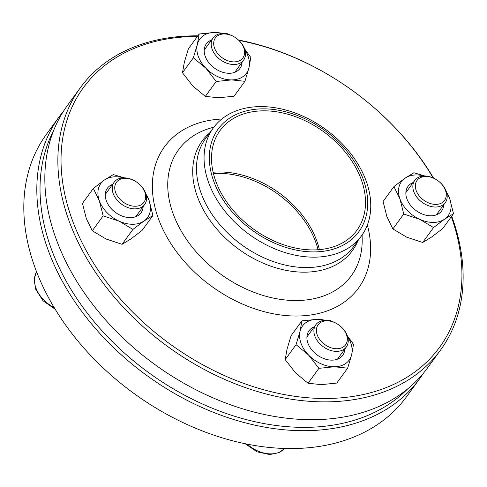 <?xml version="1.0" encoding="UTF-8"?>
<svg xmlns="http://www.w3.org/2000/svg" width="487" height="487" viewBox="0 0 487 487"><rect width="100%" height="100%" fill="white"/><g stroke="black" fill="none" stroke-linecap="round" stroke-linejoin="round"><path stroke-width="0.73" d="M197.424 36.44A220.392 156.15 36.1 0 0 196.669 36.446A220.392 156.15 36.1 0 0 71.741 218.486A220.392 156.15 36.1 0 0 326.016 398.488A220.392 156.15 36.1 0 0 451.327 216.715M433.12 177.932A220.392 156.15 36.1 0 0 238.91 40.415M451.717 216.179A222.803 157.855 -143.9 0 1 440.571 350.025A222.803 157.855 -143.9 0 1 167.54 346.427A222.803 157.855 -143.9 0 1 80.404 87.648A222.803 157.855 -143.9 0 1 194.964 35.843A222.803 157.855 -143.9 0 1 197.856 35.843M238.472 40.013A222.803 157.855 -143.9 0 1 433.558 178.132M80.404 87.648L67.389 105.509A222.803 157.855 36.1 0 0 94.021 306.098A222.803 157.855 36.1 0 0 312.995 419.697A222.803 157.855 36.1 0 0 427.556 367.886L440.571 350.025M213.123 172.246A84.665 59.986 -143.9 0 1 219.071 171.966A84.665 59.986 -143.9 0 1 319.356 249.63M263.613 110.829A84.665 59.986 -143.9 0 1 346.823 153.995A84.665 59.986 -143.9 0 1 356.941 230.223A84.665 59.986 -143.9 0 1 253.191 228.853A84.665 59.986 -143.9 0 1 220.075 130.516A84.665 59.986 -143.9 0 1 263.613 110.829M262.901 108.851A87.076 61.691 -143.9 0 1 366.218 215.729A87.076 61.691 -143.9 0 1 236.408 216.526A87.076 61.691 -143.9 0 1 262.901 108.851M260.46 106.598A91.647 64.935 -143.9 0 1 350.537 153.332A91.647 64.935 -143.9 0 1 361.488 235.842A91.647 64.935 -143.9 0 1 249.18 234.363A91.647 64.935 -143.9 0 1 213.336 127.911A91.647 64.935 -143.9 0 1 260.46 106.598M59.384 116.503L46.375 134.363A222.803 157.855 36.1 0 0 34.687 266.724A222.803 157.855 36.1 0 0 211.553 434.355A222.803 157.855 36.1 0 0 406.535 396.741L419.551 378.88A222.803 157.855 -143.9 0 1 224.562 416.495A222.803 157.855 -143.9 0 1 47.696 248.863A222.803 157.855 -143.9 0 1 59.384 116.503A222.803 157.855 -143.9 0 1 63.554 111.127M423.386 373.261A222.803 157.855 -143.9 0 1 419.551 378.88M53.582 130.668A220.392 156.15 36.1 0 0 148.523 372.525A220.392 156.15 36.1 0 0 407.844 388.748M318.054 249.734A84.665 59.986 36.1 0 0 315.844 242.435A84.665 59.986 36.1 0 0 213.428 173.518M326.862 320.83A16.996 12.041 36.1 0 0 321.688 341.85A16.996 12.041 36.1 0 0 347.03 341.691A16.996 12.041 36.1 0 0 326.862 320.83M325.517 320.355A18.883 13.38 -143.9 0 1 344.084 329.985A18.883 13.38 -143.9 0 1 346.336 346.988A18.883 13.38 -143.9 0 1 336.627 351.383A18.883 13.38 -143.9 0 1 318.066 341.752A18.883 13.38 -143.9 0 1 315.807 324.75A18.883 13.38 -143.9 0 1 325.517 320.355M144.828 192.188A16.996 12.041 36.1 0 0 118.554 180.233A16.996 12.041 36.1 0 0 127.21 204.418A16.996 12.041 36.1 0 0 144.828 192.188M145.668 193.26A18.883 13.38 -143.9 0 1 144.676 204.479A18.883 13.38 -143.9 0 1 128.148 207.669A18.883 13.38 -143.9 0 1 113.154 193.455A18.883 13.38 -143.9 0 1 114.147 182.235A18.883 13.38 -143.9 0 1 130.674 179.046A18.883 13.38 -143.9 0 1 145.668 193.26M234.144 61.892A16.996 12.041 36.1 0 0 239.318 40.871A16.996 12.041 36.1 0 0 213.976 41.024A16.996 12.041 36.1 0 0 234.144 61.892M233.918 64.521A18.883 13.38 -143.9 0 1 215.357 54.891A18.883 13.38 -143.9 0 1 213.099 37.889A18.883 13.38 -143.9 0 1 222.809 33.493A18.883 13.38 -143.9 0 1 241.369 43.124A18.883 13.38 -143.9 0 1 243.628 60.126A18.883 13.38 -143.9 0 1 233.918 64.521M142.715 187.866L149.071 200.37L152.906 215.552L143.994 221.007L132.933 229.407L119.114 221.159L103.147 215.857L92.28 230.771L86.302 218.535L82.467 203.359L93.334 188.439L104.388 180.038L113.301 174.583L124.288 177.846M103.147 215.857L99.311 200.674L93.334 188.439M132.933 229.407L122.067 244.322L106.105 239.02L92.28 230.771M152.906 215.552L142.04 230.467L130.979 238.867L122.067 244.322M143.129 206.604A20.838 14.762 -143.9 0 1 115.498 212.454A20.838 14.762 -143.9 0 1 112.594 184.366M145.954 194.124A28.903 20.478 -143.9 0 1 149.071 200.37A28.903 20.478 -143.9 0 1 143.994 221.007A28.903 20.478 -143.9 0 1 119.114 221.159A28.903 20.478 -143.9 0 1 99.311 200.674A28.903 20.478 -143.9 0 1 104.388 180.038A28.903 20.478 -143.9 0 1 123.613 177.846M347.322 335.75L353.507 344.333L351.651 354.773L347.645 368.16L336.779 383.074L321.341 384.633L308.052 383.251L295.548 372.896L285.187 359.601L287.044 349.155L291.049 335.768L301.916 320.854L317.354 319.295L330.643 320.677L331.55 321.298M347.645 368.16L334.356 366.772L318.918 368.336L308.052 383.251M318.918 368.336L308.557 355.035L296.053 344.68L285.187 359.601M296.053 344.68L300.059 331.294L301.916 320.854M344.79 349.118A20.838 14.762 -143.9 0 1 328.579 359.875A20.838 14.762 -143.9 0 1 307.918 343.146A20.838 14.762 -143.9 0 1 314.261 326.874M347.615 336.633A28.903 20.478 -143.9 0 1 351.651 354.773A28.903 20.478 -143.9 0 1 334.356 366.772A28.903 20.478 -143.9 0 1 308.557 355.035A28.903 20.478 -143.9 0 1 300.059 331.294A28.903 20.478 -143.9 0 1 317.354 319.295A28.903 20.478 -143.9 0 1 325.273 320.361M199.207 33.993L188.341 48.907L184.336 62.293L182.479 72.74L193.345 57.819L197.345 44.433L199.207 33.993L214.639 32.434L227.934 33.816L228.841 34.437M244.614 48.889L250.799 57.472L248.936 67.912L244.931 81.299L231.642 79.911L216.204 81.475L205.337 96.389L192.834 86.035L182.479 72.74M216.204 81.475L205.849 68.174L193.345 57.819M244.931 81.299L234.064 96.213L218.633 97.771L205.337 96.389M242.076 62.257A20.838 14.762 -143.9 0 1 214.45 68.107A20.838 14.762 -143.9 0 1 211.547 40.013M244.9 49.771A28.903 20.478 -143.9 0 1 248.936 67.912A28.903 20.478 -143.9 0 1 231.642 79.911A28.903 20.478 -143.9 0 1 205.849 68.174A28.903 20.478 -143.9 0 1 197.345 44.433A28.903 20.478 -143.9 0 1 214.639 32.434A28.903 20.478 -143.9 0 1 222.559 33.5M443.328 186.022L449.684 198.532L453.519 213.708L442.653 228.628L431.592 237.029L422.679 242.483L406.712 237.181L392.893 228.933L386.915 216.697L383.08 201.521L393.946 186.6L405.001 178.199L413.913 172.745L424.901 176.008M453.519 213.708L444.607 219.168L433.546 227.569L419.727 219.32L403.76 214.012L392.893 228.933M403.76 214.012L399.924 198.836L393.946 186.6M433.546 227.569L422.679 242.483M443.736 204.765A20.838 14.762 -143.9 0 1 430.928 215.796A20.838 14.762 -143.9 0 1 408.118 201.594A20.838 14.762 -143.9 0 1 413.207 182.528M446.567 192.286A28.903 20.478 -143.9 0 1 449.684 198.532A28.903 20.478 -143.9 0 1 444.607 219.168A28.903 20.478 -143.9 0 1 419.727 219.32A28.903 20.478 -143.9 0 1 399.924 198.836A28.903 20.478 -143.9 0 1 405.001 178.199A28.903 20.478 -143.9 0 1 424.226 176.008M416.178 190.533A16.996 12.041 36.1 0 0 442.452 202.489A16.996 12.041 36.1 0 0 433.795 178.303A16.996 12.041 36.1 0 0 416.178 190.533M413.767 191.616A18.883 13.38 -143.9 0 1 414.76 180.397A18.883 13.38 -143.9 0 1 431.287 177.207A18.883 13.38 -143.9 0 1 446.281 191.415A18.883 13.38 -143.9 0 1 445.288 202.641A18.883 13.38 -143.9 0 1 428.761 205.824A18.883 13.38 -143.9 0 1 413.767 191.616M357.982 240.657A93.011 65.897 -143.9 0 1 238.49 249.034A93.011 65.897 -143.9 0 1 209.83 132.726M361.488 235.842L353.915 246.239A91.647 64.935 -143.9 0 1 241.601 244.76A91.647 64.935 -143.9 0 1 205.757 138.314L213.336 127.911M362.109 234.965L362.176 239.549A106.903 75.741 -143.9 0 1 220.349 273.931A106.903 75.741 -143.9 0 1 209.599 128.391L213.976 127.052M367.344 225.037A119.997 85.018 -143.9 0 1 292.48 315.966A119.997 85.018 -143.9 0 1 158.226 218.164A119.997 85.018 -143.9 0 1 221.822 119.023M247.165 444.12A28.903 20.478 36.1 0 0 270.9 453.878A28.903 20.478 36.1 0 0 284.688 448.46M55.153 309.208L43.099 300.832L35.545 289.059L34.23 278.814L36.58 271.807A28.903 20.478 36.1 0 0 35.855 287.78A28.903 20.478 36.1 0 0 54.148 307.534M337.448 359.193L346.336 346.988M306.92 336.949L315.807 324.75M284.706 448.46L278.948 452.654L269.786 454.566L257.057 451.82L245.119 443.706M135.788 216.685L144.676 204.479M105.253 194.441L114.147 182.235M234.734 72.332L243.628 60.126M204.205 50.088L213.099 37.889M436.401 214.84L445.288 202.641M405.866 192.602L414.76 180.397"/></g></svg>
